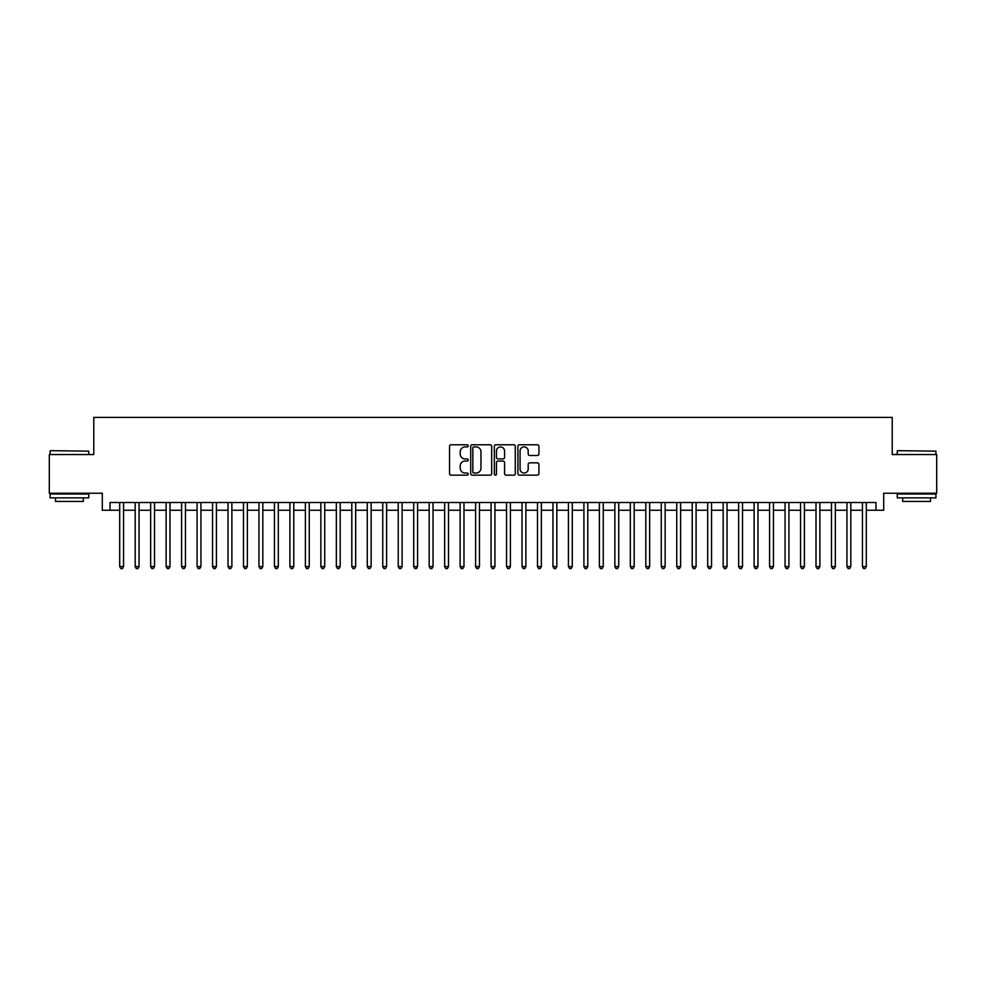 <?xml version="1.0" encoding="UTF-8"?>
<svg xmlns="http://www.w3.org/2000/svg" width="986" height="986" viewBox="0 0 986 986"><rect width="100%" height="100%" fill="white"/><g stroke="black" fill="none" stroke-linecap="round" stroke-linejoin="round"><path stroke-width="1.48" d="M468.239 445.845A1.06 1.06 0 0 0 467.179 444.772L451.046 444.772A1.516 1.516 0 0 0 449.53 446.301L449.53 473.637A1.516 1.516 0 0 0 451.046 475.153L467.179 475.153A1.06 1.06 0 0 0 468.239 474.093A1.06 1.06 0 0 0 467.179 473.021L465.096 473.021A4.856 4.856 0 0 1 460.228 468.165L460.228 465.885A4.856 4.856 0 0 1 465.096 461.029L467.179 461.029A1.06 1.06 0 0 0 468.239 459.969A1.06 1.06 0 0 0 467.179 458.897L465.096 458.897A4.856 4.856 0 0 1 460.228 454.041L460.228 451.761A4.856 4.856 0 0 1 465.096 446.904L467.179 446.904A1.06 1.06 0 0 0 468.239 445.845M537.382 455.483A1.516 1.516 0 0 0 538.911 453.967L538.911 446.301A1.516 1.516 0 0 0 537.382 444.772L519.462 444.772A1.516 1.516 0 0 0 517.946 446.301L517.946 473.637A1.516 1.516 0 0 0 519.462 475.153L537.382 475.153A1.516 1.516 0 0 0 538.911 473.637L538.911 464.369A1.516 1.516 0 0 0 537.382 462.853L529.716 462.853A1.516 1.516 0 0 0 528.2 464.369L528.2 468.966A4.067 4.067 0 0 1 524.133 473.021A4.067 4.067 0 0 1 520.078 468.966L520.078 450.959A4.067 4.067 0 0 1 524.133 446.904A4.067 4.067 0 0 1 528.2 450.959L528.2 453.967A1.516 1.516 0 0 0 529.716 455.483L537.382 455.483M110.038 510.255L110.038 502.515L875.962 502.515L875.962 510.255L883.702 510.255L883.702 493.234L936.7 493.234L936.7 454.546L892.219 454.546L892.219 417.411L93.781 417.411L93.781 454.546L49.3 454.546L49.3 493.234L102.297 493.234L102.297 510.255L119.7 510.255M491.669 446.301A1.516 1.516 0 0 0 490.153 444.772L472.232 444.772A1.516 1.516 0 0 0 470.716 446.301L470.716 473.637A1.516 1.516 0 0 0 472.232 475.153L490.153 475.153A1.516 1.516 0 0 0 491.669 473.637L491.669 446.301M495.847 444.772L513.768 444.772A1.516 1.516 0 0 1 515.284 446.301L515.284 473.637A1.516 1.516 0 0 1 513.768 475.153L506.101 475.153A1.516 1.516 0 0 1 504.585 473.637L504.585 462.545A1.516 1.516 0 0 0 503.057 461.029L497.979 461.029A1.516 1.516 0 0 0 496.451 462.545L496.451 474.093A1.06 1.06 0 0 1 495.391 475.153A1.06 1.06 0 0 1 494.331 474.093L494.331 446.301A1.516 1.516 0 0 1 495.847 444.772M123.57 510.255L135.181 510.255M139.051 510.255L150.648 510.255M154.519 510.255L166.129 510.255M169.999 510.255L181.597 510.255M185.467 510.255L197.077 510.255M200.934 510.255L212.545 510.255M216.415 510.255L228.012 510.255M231.883 510.255L243.493 510.255M247.363 510.255L258.961 510.255M262.831 510.255L274.441 510.255M278.311 510.255L289.909 510.255M293.779 510.255L305.389 510.255M309.259 510.255L320.857 510.255M324.727 510.255L336.337 510.255M340.195 510.255L351.805 510.255M355.675 510.255L367.273 510.255M371.143 510.255L382.753 510.255M386.623 510.255L398.221 510.255M402.091 510.255L413.701 510.255M417.571 510.255L429.169 510.255M433.039 510.255L444.649 510.255M448.519 510.255L460.117 510.255M463.987 510.255L475.597 510.255M479.455 510.255L491.065 510.255M494.935 510.255L506.545 510.255M510.403 510.255L522.013 510.255M525.883 510.255L537.481 510.255M541.351 510.255L552.961 510.255M556.831 510.255L568.429 510.255M572.299 510.255L583.909 510.255M587.779 510.255L599.377 510.255M603.247 510.255L614.857 510.255M618.727 510.255L630.325 510.255M634.195 510.255L645.805 510.255M649.663 510.255L661.273 510.255M665.143 510.255L676.741 510.255M680.611 510.255L692.221 510.255M696.091 510.255L707.689 510.255M711.559 510.255L723.169 510.255M727.039 510.255L738.637 510.255M742.507 510.255L754.117 510.255M757.987 510.255L769.585 510.255M773.455 510.255L785.066 510.255M788.923 510.255L800.533 510.255M804.403 510.255L816.001 510.255M819.871 510.255L831.481 510.255M835.352 510.255L846.949 510.255M850.819 510.255L862.43 510.255M866.3 510.255L875.962 510.255M473.896 446.904A1.06 1.06 0 0 0 472.836 447.964L472.836 471.961A1.06 1.06 0 0 0 473.896 473.021L476.102 473.021A4.856 4.856 0 0 0 480.958 468.165L480.958 451.761A4.856 4.856 0 0 0 476.102 446.904L473.896 446.904M504.585 451.046A4.067 4.067 0 0 0 500.518 446.978A4.067 4.067 0 0 0 496.451 451.046L496.451 457.381A1.516 1.516 0 0 0 497.979 458.897L503.057 458.897A1.516 1.516 0 0 0 504.585 457.381L504.585 451.046M123.57 502.515L123.57 566.58L119.7 566.58L119.7 502.515M123.57 566.58L122.412 568.589L120.859 568.589L119.7 566.58M50.532 450.676L88.752 451.144L50.532 450.676M69.414 497.868L50.076 497.868L50.076 494.011L88.752 494.011L88.752 497.868L69.414 497.868M83.342 497.868L83.342 501.43L55.487 501.43L55.487 497.868M897.704 450.676L935.924 451.144L897.704 450.676M916.586 497.868L897.248 497.868L897.248 494.011L935.924 494.011L935.924 497.868L916.586 497.868M930.513 497.868L930.513 501.43L902.658 501.43L902.658 497.868M139.051 502.515L139.051 566.58L135.181 566.58L135.181 502.515M139.051 566.58L137.88 568.589L136.339 568.589L135.181 566.58M154.519 502.515L154.519 566.58L150.648 566.58L150.648 502.515M154.519 566.58L153.36 568.589L151.807 568.589L150.648 566.58M169.999 502.515L169.999 566.58L166.129 566.58L166.129 502.515M169.999 566.58L168.828 568.589L167.287 568.589L166.129 566.58M185.467 502.515L185.467 566.58L181.597 566.58L181.597 502.515M185.467 566.58L184.308 568.589L182.755 568.589L181.597 566.58M200.934 502.515L200.934 566.58L197.077 566.58L197.077 502.515M200.934 566.58L199.776 568.589L198.235 568.589L197.077 566.58M216.415 502.515L216.415 566.58L212.545 566.58L212.545 502.515M216.415 566.58L215.256 568.589L213.703 568.589L212.545 566.58M231.883 502.515L231.883 566.58L228.012 566.58L228.012 502.515M231.883 566.58L230.724 568.589L229.183 568.589L228.012 566.58M247.363 502.515L247.363 566.58L243.493 566.58L243.493 502.515M247.363 566.58L246.204 568.589L244.651 568.589L243.493 566.58M262.831 502.515L262.831 566.58L258.961 566.58L258.961 502.515M262.831 566.58L261.672 568.589L260.119 568.589L258.961 566.58M278.311 502.515L278.311 566.58L274.441 566.58L274.441 502.515M278.311 566.58L277.14 568.589L275.599 568.589L274.441 566.58M293.779 502.515L293.779 566.58L289.909 566.58L289.909 502.515M293.779 566.58L292.62 568.589L291.067 568.589L289.909 566.58M309.259 502.515L309.259 566.58L305.389 566.58L305.389 502.515M309.259 566.58L308.088 568.589L306.547 568.589L305.389 566.58M324.727 502.515L324.727 566.58L320.857 566.58L320.857 502.515M324.727 566.58L323.568 568.589L322.015 568.589L320.857 566.58M340.195 502.515L340.195 566.58L336.337 566.58L336.337 502.515M340.195 566.58L339.036 568.589L337.495 568.589L336.337 566.58M355.675 502.515L355.675 566.58L351.805 566.58L351.805 502.515M355.675 566.58L354.516 568.589L352.963 568.589L351.805 566.58M371.143 502.515L371.143 566.58L367.273 566.58L367.273 502.515M371.143 566.58L369.984 568.589L368.444 568.589L367.273 566.58M386.623 502.515L386.623 566.58L382.753 566.58L382.753 502.515M386.623 566.58L385.464 568.589L383.911 568.589L382.753 566.58M402.091 502.515L402.091 566.58L398.221 566.58L398.221 502.515M402.091 566.58L400.932 568.589L399.392 568.589L398.221 566.58M417.571 502.515L417.571 566.58L413.701 566.58L413.701 502.515M417.571 566.58L416.412 568.589L414.86 568.589L413.701 566.58M433.039 502.515L433.039 566.58L429.169 566.58L429.169 502.515M433.039 566.58L431.88 568.589L430.327 568.589L429.169 566.58M448.519 502.515L448.519 566.58L444.649 566.58L444.649 502.515M448.519 566.58L447.348 568.589L445.808 568.589L444.649 566.58M463.987 502.515L463.987 566.58L460.117 566.58L460.117 502.515M463.987 566.58L462.828 568.589L461.275 568.589L460.117 566.58M479.455 502.515L479.455 566.58L475.597 566.58L475.597 502.515M479.455 566.58L478.296 568.589L476.756 568.589L475.597 566.58M494.935 502.515L494.935 566.58L491.065 566.58L491.065 502.515M494.935 566.58L493.776 568.589L492.224 568.589L491.065 566.58M510.403 502.515L510.403 566.58L506.545 566.58L506.545 502.515M510.403 566.58L509.244 568.589L507.704 568.589L506.545 566.58M525.883 502.515L525.883 566.58L522.013 566.58L522.013 502.515M525.883 566.58L524.725 568.589L523.172 568.589L522.013 566.58M541.351 502.515L541.351 566.58L537.481 566.58L537.481 502.515M541.351 566.58L540.192 568.589L538.652 568.589L537.481 566.58M556.831 502.515L556.831 566.58L552.961 566.58L552.961 502.515M556.831 566.58L555.673 568.589L554.12 568.589L552.961 566.58M572.299 502.515L572.299 566.58L568.429 566.58L568.429 502.515M572.299 566.58L571.14 568.589L569.588 568.589L568.429 566.58M587.779 502.515L587.779 566.58L583.909 566.58L583.909 502.515M587.779 566.58L586.608 568.589L585.068 568.589L583.909 566.58M603.247 502.515L603.247 566.58L599.377 566.58L599.377 502.515M603.247 566.58L602.089 568.589L600.536 568.589L599.377 566.58M618.727 502.515L618.727 566.58L614.857 566.58L614.857 502.515M618.727 566.58L617.556 568.589L616.016 568.589L614.857 566.58M634.195 502.515L634.195 566.58L630.325 566.58L630.325 502.515M634.195 566.58L633.037 568.589L631.484 568.589L630.325 566.58M649.663 502.515L649.663 566.58L645.805 566.58L645.805 502.515M649.663 566.58L648.505 568.589L646.964 568.589L645.805 566.58M665.143 502.515L665.143 566.58L661.273 566.58L661.273 502.515M665.143 566.58L663.985 568.589L662.432 568.589L661.273 566.58M680.611 502.515L680.611 566.58L676.741 566.58L676.741 502.515M680.611 566.58L679.453 568.589L677.912 568.589L676.741 566.58M696.091 502.515L696.091 566.58L692.221 566.58L692.221 502.515M696.091 566.58L694.933 568.589L693.38 568.589L692.221 566.58M711.559 502.515L711.559 566.58L707.689 566.58L707.689 502.515M711.559 566.58L710.401 568.589L708.86 568.589L707.689 566.58M727.039 502.515L727.039 566.58L723.169 566.58L723.169 502.515M727.039 566.58L725.881 568.589L724.328 568.589L723.169 566.58M742.507 502.515L742.507 566.58L738.637 566.58L738.637 502.515M742.507 566.58L741.349 568.589L739.796 568.589L738.637 566.58M757.987 502.515L757.987 566.58L754.117 566.58L754.117 502.515M757.987 566.58L756.817 568.589L755.276 568.589L754.117 566.58M773.455 502.515L773.455 566.58L769.585 566.58L769.585 502.515M773.455 566.58L772.297 568.589L770.744 568.589L769.585 566.58M788.923 502.515L788.923 566.58L785.066 566.58L785.066 502.515M788.923 566.58L787.765 568.589L786.224 568.589L785.066 566.58M804.403 502.515L804.403 566.58L800.533 566.58L800.533 502.515M804.403 566.58L803.245 568.589L801.692 568.589L800.533 566.58M819.871 502.515L819.871 566.58L816.001 566.58L816.001 502.515M819.871 566.58L818.713 568.589L817.172 568.589L816.001 566.58M835.352 502.515L835.352 566.58L831.481 566.58L831.481 502.515M835.352 566.58L834.193 568.589L832.64 568.589L831.481 566.58M850.819 502.515L850.819 566.58L846.949 566.58L846.949 502.515M850.819 566.58L849.661 568.589L848.12 568.589L846.949 566.58M866.3 502.515L866.3 566.58L862.43 566.58L862.43 502.515M866.3 566.58L865.141 568.589L863.588 568.589L862.43 566.58M50.076 454.546L50.076 451.144M58.889 494.011L58.889 493.234M79.94 494.011L79.94 493.234M88.752 454.546L88.752 451.144M897.248 454.546L897.248 451.144M906.06 494.011L906.06 493.234M927.111 494.011L927.111 493.234M935.924 454.546L935.924 451.144"/></g></svg>
